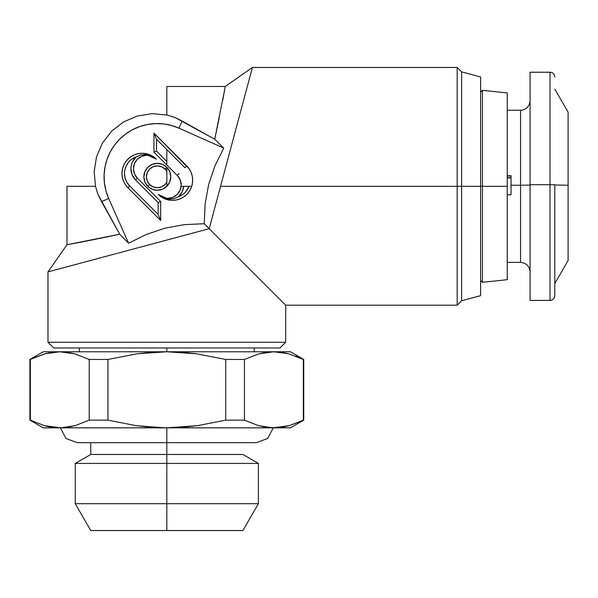 <?xml version="1.0" encoding="UTF-8"?>
<svg xmlns="http://www.w3.org/2000/svg" width="598" height="598" viewBox="0 0 598 598"><rect width="100%" height="100%" fill="white"/><g stroke="black" fill="none" stroke-linecap="round" stroke-linejoin="round"><path stroke-width="0.9" d="M166.827 427.824L150.419 427.211L136.165 425.671L107.932 420.147L89.222 420.147L75.101 425.671L68 427.204L60.861 427.824L168.995 427.824L43.213 427.847L290.441 427.847L166.827 427.824L197.437 425.679L225.723 420.147L225.723 359.458L244.433 359.458L225.723 359.458L225.723 420.147L244.433 420.147L244.433 359.458L259.009 353.807L266.416 352.289L273.884 351.774L290.441 351.774L273.884 351.774L281.344 352.289L288.752 353.807L303.328 359.458L288.752 353.807L273.884 351.774L259.024 353.807L244.433 359.458L244.433 420.147L258.471 425.649L272.8 427.824L289.215 425.671L303.328 420.147L303.328 359.458L303.754 359.458L303.328 359.458L303.328 420.147L303.754 420.147L289.215 425.671L282.106 427.204L274.968 427.824L290.464 427.824L168.995 427.824L274.968 427.824L265.639 427.204L258.471 425.649L244.433 420.147L225.723 420.147L197.437 425.679L183.227 427.211L166.827 427.824L166.827 442.677L166.827 434.088M166.805 240.06L47.967 271.903L47.967 342.265L53.671 347.969L279.984 347.969L285.687 342.265L47.967 342.265L285.687 342.265L285.687 305.182L204.224 223.719L205.129 203.978L208.657 184.513L214.981 165.751L223.749 148.102L214.727 139.222L224.594 90.141M102.445 143.027L96.51 156.84L94.178 171.581L95.486 186.322L97.952 194.365L101.563 201.638L119.735 234.222L97.952 194.365L95.486 186.322L97.952 194.365L101.563 201.638L108.672 198.469A53.252 53.252 0 0 1 178.974 128.166L182.143 121.058L174.885 117.447L166.827 114.98L152.101 113.672L137.376 115.997L123.584 121.91L111.684 131.104L102.445 143.027L96.51 156.84L94.178 171.581L95.486 186.322L66.983 186.322L66.983 244.739L47.967 271.903L66.983 244.739L119.735 234.222L128.607 243.237L146.286 234.461L165.085 228.137L184.446 224.631M119.735 234.222L108.447 236.629L119.735 234.222L128.607 243.237L108.672 198.469L128.607 243.237L146.256 234.476M222.606 100.83L225.244 86.478L252.408 67.462L214.787 207.857M146.286 234.461L165.085 228.137L184.505 224.624L204.224 223.719L209.203 228.698L220.557 186.322L457.186 186.322L220.557 186.322L209.203 228.698L204.224 223.719L205.129 203.978L208.657 184.513L214.981 165.751L223.749 148.102L214.727 139.222L182.143 121.058L178.974 128.166L223.749 148.102L178.974 128.166L171.439 125.468L163.575 123.928L155.577 123.592L147.616 124.451L139.872 126.499L132.524 129.684L125.737 133.937L119.667 139.162L114.442 145.232L110.196 152.019L107.005 159.367L104.964 167.111L104.097 175.072L104.441 183.07L105.973 190.926L108.672 198.469L101.563 201.638M47.967 271.903L47.967 342.265L53.671 347.969L166.827 347.969L166.827 351.774L137.226 353.792L107.932 359.458L107.932 420.147L136.165 425.671L164.659 427.824L58.686 427.824L51.533 427.204L44.364 425.649L30.326 420.147L44.364 425.649L60.861 427.824L43.191 427.824L60.861 427.824L75.101 425.671L89.222 420.147L107.932 420.147L107.932 359.458L89.222 359.458L89.222 420.147L89.222 359.458L74.645 353.807L59.77 351.774L44.917 353.807L30.326 359.458L30.326 420.147L30.326 359.458L29.9 359.458L44.902 353.807L52.31 352.289L59.77 351.774L74.63 353.807L89.222 359.458L107.932 359.458L137.226 353.792L166.827 351.774L181.74 352.289L196.622 353.814L166.827 351.774L59.77 351.774L67.245 352.297L74.645 353.807L67.238 352.289L59.77 351.774L43.213 351.774L57.857 351.811M166.827 503.695L166.827 530.538L242.9 530.538L166.827 530.538L166.827 503.695L258.396 503.695L166.827 503.695L166.827 463.42L166.827 503.695L75.258 503.695L166.827 503.695M242.9 530.538L258.396 503.695L258.396 463.42L166.827 463.42L258.396 463.42L242.9 454.473L166.827 454.473L166.827 463.42L166.827 454.473L242.9 454.473M273.293 427.847L267.68 438.454L256.497 442.677L166.827 442.677L166.827 454.473L166.827 442.677L77.157 442.677L65.974 438.454L60.361 427.847M511.043 194.769L507.246 194.769L511.043 194.769L511.043 185.245L511.043 194.769M507.246 262.387L520.559 262.387L520.559 185.245L511.043 185.245L520.559 185.245L520.559 110.249C526.307 109.666 529.477 106.496 530.067 100.741M507.246 175.991L511.043 175.991L507.246 175.991M511.043 177.628L507.246 177.628L511.043 177.628M530.067 185.118L520.559 185.245L530.067 185.118M530.067 184.715L530.067 300.428L530.067 184.715L550.033 184.715L530.067 184.715L530.067 72.223L530.067 184.715M530.067 300.428L550.033 300.428L550.033 184.715L550.033 253.814M554.787 283.549L568.1 260.489L568.1 185.275L554.787 184.954L568.1 185.275L568.1 112.155L568.1 260.481M554.787 295.674L554.787 184.782L550.033 184.715L554.787 184.782L554.787 295.659C554.488 298.544 552.903 300.129 550.033 300.428M482.459 186.322L480.62 186.322L480.62 76.97L480.62 295.674L480.62 186.322L461.604 186.322L461.604 71.872L461.604 186.322L482.459 186.322L482.459 282.301L482.459 186.322L507.246 186.322L482.459 186.322L482.459 90.335L482.459 186.322M507.246 279.7L507.246 186.322L507.246 279.7L482.459 282.301L480.62 280.455M184.49 224.624L204.224 223.719L209.203 228.698L166.827 240.052L209.203 228.698L188.37 234.281L209.203 228.698L214.809 207.775M123.584 121.91L137.376 115.997L152.101 113.672L166.827 114.98L166.827 86.478L225.244 86.478L252.408 67.462L249.979 76.507M457.186 186.322L457.186 67.462L457.186 186.322L461.604 186.322L461.604 300.764L461.604 186.322L457.186 186.322L457.186 305.182L457.186 186.322M165.026 169.099L166.827 171.469A10.906 10.906 0 0 0 165.033 169.099L166.835 167.298A13.455 13.455 0 0 1 166.835 186.322A13.455 13.455 0 0 1 147.803 186.322L149.605 184.52A10.906 10.906 0 0 0 166.827 182.151L165.026 184.528M124.534 174.033L125.229 178.383L126.985 182.435L129.684 185.918L158.134 214.361L158.134 202.543L135.597 180.005L132.061 174.653L130.91 168.337L131.313 165.138L132.337 162.08L136.112 156.885L132.188 158.904M128.891 161.826L126.425 165.482L124.937 169.638M165.033 169.099A10.906 10.906 0 0 0 149.605 169.099A10.906 10.906 0 0 0 149.605 184.52L147.803 186.322A13.455 13.455 0 0 1 147.803 167.298A13.455 13.455 0 0 1 166.835 167.298L169.75 171.663L170.774 176.814L169.75 181.956L166.835 186.322L166.827 167.305L165.033 169.099L161.49 166.737L157.319 165.908L153.148 166.737L149.605 169.099L147.243 172.635L146.413 176.814L147.243 180.985L149.605 184.52L153.148 186.89L157.319 187.72L161.49 186.89L165.033 184.52M185.746 191.794L189.013 186.322A17.634 17.634 0 0 1 178.525 196.742L173.921 198.678L168.673 199.164L158.216 194.447L161.273 196.951L164.756 198.82L168.546 199.964L172.486 200.352L176.417 199.964L180.207 198.82L183.698 196.951L186.755 194.447L189.26 191.382L191.128 187.899L192.272 184.109L192.661 180.177L192.272 176.238L191.128 172.448L189.26 168.965L153.955 133.107L153.955 152.131L177.24 175.416A13.455 13.455 0 0 1 177.24 194.447A13.455 13.455 0 0 1 158.216 194.447L162.581 197.362L167.724 198.386L172.874 197.362L177.24 194.447L180.155 190.082L181.179 184.932L180.155 179.781L177.24 175.416L179.041 173.614L177.24 175.416L153.955 152.131L156.504 151.077L156.504 139.259L156.504 151.077L153.955 152.131L153.955 133.107L156.504 139.259L184.954 167.709L156.504 139.259L153.955 133.107L186.755 165.908L184.954 167.709L186.755 165.908A20.183 20.183 0 0 1 186.755 194.447A20.183 20.183 0 0 1 158.216 194.447L163.179 197.833L168.673 199.164L173.921 198.678L178.525 196.742A16.004 16.004 0 0 0 183.668 186.322L182.293 191.547L178.525 196.742L182.45 194.724M156.504 151.077L166.827 161.4L156.504 151.077M166.827 165.003L166.827 149.582M191.704 186.322L181.112 186.322M127.882 187.72L129.684 185.918L158.134 214.361L160.683 220.513L127.882 187.72A20.183 20.183 0 0 1 127.882 159.18A20.183 20.183 0 0 1 156.422 159.18L145.957 154.456L140.717 154.949L136.112 156.885A16.004 16.004 0 0 0 135.597 180.005L137.398 178.204L160.683 201.489L160.683 220.513L158.134 214.361L158.134 202.543L160.683 201.489L158.134 202.543L135.597 180.005L137.398 178.204A13.455 13.455 0 0 1 137.398 159.18A13.455 13.455 0 0 1 156.422 159.18L151.458 155.794L145.957 154.456L140.717 154.949L136.112 156.885A17.634 17.634 0 0 0 129.684 185.918L127.882 187.72L125.378 184.662L123.509 181.172L122.358 177.389L121.977 173.45L122.358 169.511L123.509 165.728L125.378 162.237L127.882 159.18L130.94 156.669L134.43 154.807L138.22 153.656L142.152 153.267L146.091 153.656L149.874 154.807L153.365 156.669L156.422 159.18L152.056 156.265L146.914 155.241L141.763 156.265L137.398 159.18L134.483 163.546L133.459 168.696L134.483 173.839L137.398 178.204L160.683 201.489L160.683 220.513L127.882 187.72M166.827 114.98L175.461 117.686M174.885 117.447L214.727 139.222L219.272 117.642M224.459 90.866L224.392 91.255M71.371 243.954L70.325 244.148M70.646 244.089L81.074 242.153M119.705 234.222L99.32 238.527M147.803 186.322L152.169 189.245L157.319 190.269L162.469 189.245L166.835 186.322L162.469 189.245L157.319 190.269L152.169 189.245L147.803 186.322L144.888 181.956L143.864 176.814L144.888 171.663L147.803 167.298L152.169 164.383L157.319 163.359L162.469 164.383L166.835 167.298M162.469 164.383L157.319 163.359M147.803 167.298L144.888 171.663M143.864 176.814L144.888 181.956M223.054 98.446L222.613 100.808M81.313 242.1L108.455 236.629M100.785 257.745L57.012 269.474M209.248 228.742L285.687 305.182L285.687 342.265L279.984 347.969L166.827 347.969L166.827 351.774L151.989 352.289L166.827 351.774L273.884 351.774L288.737 353.807M188.28 234.304L166.827 240.052M507.246 92.944L507.246 186.322L507.246 92.944L482.459 90.335L480.62 92.182M554.787 76.978L554.787 76.97C554.488 74.1 552.903 72.515 550.033 72.216L550.033 184.715L550.033 72.216L530.067 72.216M530.067 271.903C529.477 266.147 526.307 262.978 520.559 262.387L520.559 110.249L507.246 110.249M511.043 175.752L511.043 185.245L511.043 175.752L507.246 175.752L511.043 175.752M511.043 177.875L507.246 177.875L511.043 177.875M90.754 530.538L166.827 530.538L90.754 530.538L75.258 503.695L75.258 463.42L166.827 463.42L75.258 463.42L90.754 454.473L166.827 454.473L90.754 454.473L90.754 442.677M45.112 425.858L47.01 426.329M44.409 425.664L49.043 426.77M289.245 425.664L303.328 420.147M225.723 359.458L196.622 353.814L225.723 359.458M259.009 353.807L244.433 359.458L259.024 353.807M303.321 359.458L298.656 357.29M297.894 356.969L295.823 356.139M273.884 351.774L59.77 351.774M107.932 359.458L137.226 353.792L151.989 352.289M30.326 359.458L44.917 353.807M89.222 359.458L88.526 359.114M254.307 351.774L254.307 347.969M252.408 67.462L457.186 67.462L461.604 71.872L480.62 76.97M285.687 305.182L457.186 305.182L461.604 300.764L480.62 295.674M554.787 89.095L568.1 112.155M43.213 427.824L29.9 420.147L29.9 359.458L43.213 351.774M290.464 427.824L303.754 420.147L303.754 359.458L290.441 351.774M79.347 351.774L79.347 347.969"/></g></svg>

